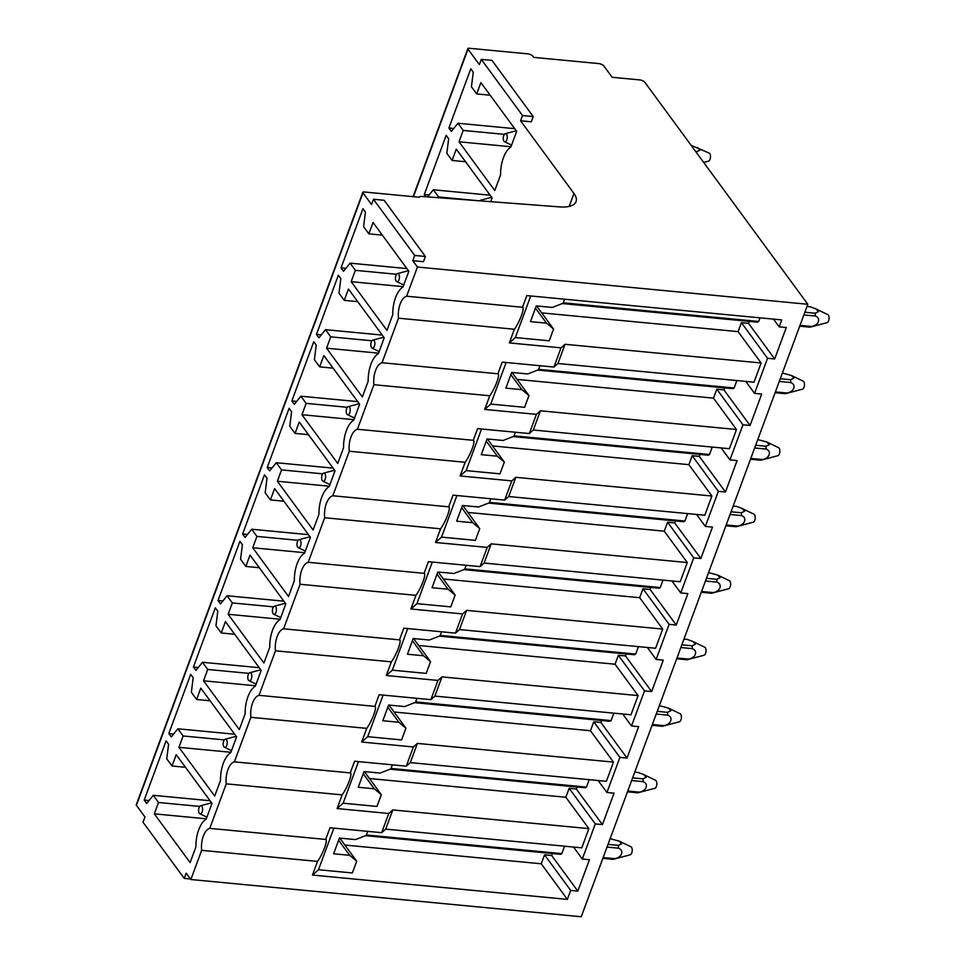 <?xml version="1.0" encoding="UTF-8"?>
<svg xmlns="http://www.w3.org/2000/svg" width="965" height="965" viewBox="0 0 965 965"><rect width="100%" height="100%" fill="white"/><g stroke="black" fill="none" stroke-linecap="round" stroke-linejoin="round"><path stroke-width="1.45" d="M190.479 878.982L184.255 878.391L143.025 822.228L144.955 816.981L136.403 805.329A2.051 0.856 -159.7 0 1 136.258 804.786L362.828 192.312A2.051 0.856 -159.7 0 1 363.962 191.963L419.232 197.246A5.199 2.171 -159.7 0 1 421.886 196.45L559.821 206.908A30.747 12.859 -159.7 0 0 576.057 201.601A30.747 12.859 -159.7 0 0 573.958 193.483L569.181 206.401M184.255 878.391L186.197 873.144L190.865 879.513L581.256 916.75L807.814 304.277L644.909 82.375A4.101 1.713 -159.7 0 0 639.795 79.914L612.16 77.284L603.909 66.042A4.101 1.713 -159.7 0 0 598.795 63.593L533.729 57.381L532.945 56.32A4.101 1.713 -159.7 0 0 527.831 53.859L469.002 48.25A2.051 0.856 -159.7 0 0 467.856 48.6L413.092 196.655M136.403 805.329L362.961 192.855L371.525 204.52L373.455 199.272L414.685 255.448L425.384 256.461L384.154 200.298L373.455 199.272M467.856 48.6A2.051 0.856 -159.7 0 0 467.989 49.143L479.352 64.607L481.294 59.372L522.523 115.535L533.223 116.56L531.281 121.795L520.581 120.782L573.958 193.483M425.384 256.461L423.454 261.696L412.755 260.683L417.423 267.04L807.814 304.277M562.33 303.553L757.284 322.153A10.253 4.982 -84.6 0 0 758.707 321.466L563.27 302.817M760.046 317.847L758.707 321.466M537.722 370.065L732.676 388.666A10.253 4.982 -84.6 0 0 734.1 387.978L538.663 369.342M736.85 380.56L734.1 387.978M513.115 436.59L708.069 455.191A10.253 4.982 -84.6 0 0 709.492 454.503L514.056 435.854M712.242 447.072L709.492 454.503M488.507 503.103L683.473 521.703A10.253 4.982 -84.6 0 0 684.897 521.016L489.448 502.379M687.635 513.597L684.897 521.016M463.9 569.627L658.866 588.228A10.253 4.982 -84.6 0 0 660.289 587.54L464.841 568.892M663.027 580.11L660.289 587.54M439.304 636.152L634.258 654.74A10.253 4.982 -84.6 0 0 635.682 654.065L440.233 635.416M638.42 646.634L635.682 654.065M414.697 702.665L609.651 721.265A10.253 4.982 -84.6 0 0 611.074 720.578L415.626 701.929M613.824 713.159L611.074 720.578M390.089 769.189L585.043 787.79A10.253 4.982 -84.6 0 0 586.467 787.102L391.018 768.454M589.217 779.672L586.467 787.102M365.482 835.702L560.436 854.302A10.253 4.982 -84.6 0 0 561.859 853.615L366.411 834.978M564.609 846.196L561.859 853.615M190.865 879.513L201.649 850.346A16.393 7.973 -84.6 0 1 203.326 836.112A16.393 7.973 -84.6 0 1 209.779 828.368L226.256 783.833A16.393 7.973 -84.6 0 1 227.933 769.6A16.393 7.973 -84.6 0 1 234.386 761.843L250.864 717.309A16.393 7.973 -84.6 0 1 252.541 703.075A16.393 7.973 -84.6 0 1 258.994 695.331L275.471 650.796A16.393 7.973 -84.6 0 1 277.148 636.55A16.393 7.973 -84.6 0 1 283.601 628.806L300.067 584.271A16.393 7.973 -84.6 0 1 301.755 570.038A16.393 7.973 -84.6 0 1 308.209 562.293L324.674 517.747A16.393 7.973 -84.6 0 1 326.363 503.513A16.393 7.973 -84.6 0 1 332.804 495.769L349.282 451.234A16.393 7.973 -84.6 0 1 350.971 437A16.393 7.973 -84.6 0 1 357.412 429.256L373.889 384.709A16.393 7.973 -84.6 0 1 375.578 370.476A16.393 7.973 -84.6 0 1 382.019 362.731L398.497 318.197A16.393 7.973 -84.6 0 1 400.185 303.951A16.393 7.973 -84.6 0 1 406.627 296.207L417.423 267.04M363.6 226.666L368.859 233.844L373.057 222.493L408.846 271.237L403.02 286.979A24.595 11.966 -84.6 0 0 392.767 314.699L386.953 330.428L351.163 281.684L355.361 270.333L350.102 263.156L343.54 271.298L341.055 267.908L362.949 208.717L365.433 212.107L363.6 226.666M338.992 293.191L344.252 300.368L348.449 289.017L384.239 337.762L378.413 353.504A24.595 11.966 -84.6 0 0 368.172 381.211L362.345 396.953L326.556 348.196L330.754 336.857L325.494 329.68L318.933 337.822L316.448 334.421L338.341 275.242L340.826 278.632L338.992 293.191M314.385 359.716L319.644 366.881L323.842 355.53L359.631 404.287L353.817 420.016A24.595 11.966 -84.6 0 0 343.564 447.736L337.738 463.465L301.949 414.721L306.146 403.37L300.887 396.205L294.325 404.335L291.84 400.945L313.734 341.755L316.218 345.144L314.385 359.716M289.777 426.228L295.037 433.406L299.234 422.055L335.024 470.799L329.21 486.541A24.595 11.966 -84.6 0 0 318.957 514.249L313.13 529.99L277.341 481.245L281.539 469.895L276.279 462.718L269.718 470.86L267.233 467.47L289.126 408.279L291.611 411.669L289.777 426.228M265.17 492.753L270.429 499.918L274.639 488.58L310.416 537.324L304.602 553.054A24.595 11.966 -84.6 0 0 294.349 580.773L288.523 596.503L252.734 547.758L256.931 536.407L251.672 529.242L245.11 537.372L242.625 533.983L264.519 474.792L267.003 478.194L265.17 492.753M240.562 559.266L245.834 566.443L250.032 555.092L285.809 603.837L279.995 619.578A24.595 11.966 -84.6 0 0 269.742 647.298L263.915 663.027L228.138 614.283L232.336 602.932L227.065 595.755L220.515 603.897L218.018 600.507L239.911 541.317L242.408 544.706L240.562 559.266M215.955 625.79L221.226 632.968L225.424 621.617L261.201 670.361L255.387 686.091A24.595 11.966 -84.6 0 0 245.134 713.811L239.308 729.552L203.531 680.795L207.728 669.457L202.457 662.279L195.907 670.41L193.41 667.02L215.304 607.841L217.8 611.231L215.955 625.79M191.347 692.303L196.619 699.48L200.816 688.129L236.606 736.886L230.78 752.616A24.595 11.966 -84.6 0 0 220.527 780.335L214.713 796.065L178.923 747.32L183.121 735.969L177.85 728.804L171.3 736.934L168.803 733.545L190.696 674.354L193.193 677.744L191.347 692.303M166.74 758.828L172.011 766.005L176.209 754.654L211.998 803.399L206.172 819.14A24.595 11.966 -84.6 0 0 195.919 846.848L190.105 862.589L154.316 813.845L158.513 802.494L153.242 795.317L146.692 803.459L144.195 800.069L166.089 740.879L168.585 744.268L166.74 758.828M471.427 86.766L476.698 93.943L480.896 82.592L516.673 131.337L510.859 147.078A24.595 11.966 -84.6 0 0 500.606 174.786L494.78 190.527L459.002 141.783L463.2 130.432L457.929 123.255L451.367 131.397L448.882 128.007L470.775 68.817L473.272 72.206L471.427 86.766M425.915 196.764L424.274 194.52L446.168 135.341L448.665 138.731L446.819 153.29L452.09 160.455L456.288 149.117L492.066 197.861L490.666 201.661M438.315 197.692L438.593 196.944L433.321 189.779L427.592 196.884M373.889 384.709L489.774 395.771C495.166 388.4 500.425 374.143 497.904 373.781L502.222 362.116L553.91 367.05L561.015 347.846L509.327 342.913L514.381 329.246C519.773 321.876 525.032 307.63 522.511 307.268L526.83 295.592L781.734 319.91L779.165 326.858L786.294 327.533L774.678 358.956L748.538 323.347L741.397 322.672L767.549 358.28L754.558 393.37L761.687 394.058L750.07 425.481L723.931 389.872L716.802 389.197L742.941 424.793L750.07 425.481M382.019 362.731L497.904 373.781M517.095 379.402L713.485 398.135L736.512 429.509L540.424 410.8L536.407 414.359L484.719 409.425L489.774 395.771M484.719 409.425L490.751 404.094L506.13 362.49M541.703 312.889L738.092 331.622L761.12 362.985L754.015 382.188L557.927 363.491L553.91 367.05M738.092 331.622L741.397 322.672M745.776 381.404L754.558 393.37M724.655 387.906L723.931 389.872M721.169 447.929L729.95 459.895L742.941 424.793M713.485 398.135L716.802 389.197M357.412 429.256L473.296 440.305L477.615 428.629L529.303 433.562L533.319 430.004L729.407 448.713L736.512 429.509M540.002 365.723L538.494 369.764L527.722 373.962L511.679 372.43L505.865 388.135L521.908 389.667L528.953 395.566L524.61 407.327L490.739 404.094M349.282 451.234L465.166 462.283C470.558 454.925 475.817 440.667 473.296 440.305M492.488 445.927L688.877 464.66L711.905 496.022L515.817 477.325L511.8 480.884L460.112 475.95L465.166 462.283M460.112 475.95L466.143 470.618L481.523 429.003M729.95 459.895L737.091 460.57L725.463 491.993L699.323 456.397L692.195 455.709L718.334 491.318L725.463 491.993M700.047 454.419L699.323 456.397M696.561 514.442L705.355 526.408L718.334 491.318M688.877 464.66L692.195 455.709M332.804 495.769L448.689 506.83L453.007 495.154L504.695 500.087L508.712 496.529L704.8 515.238L711.905 496.022M515.394 432.236L513.887 436.289L503.115 440.474L487.072 438.942L481.258 454.66L497.301 456.192L504.345 462.078L500.003 473.839L466.131 470.606M324.674 517.747L440.559 528.808C445.951 521.438 451.222 507.18 448.689 506.83M467.88 512.439L664.27 531.184L687.297 562.547L491.209 543.838L487.192 547.396L435.505 542.475L440.559 528.808M435.505 542.475L441.536 537.131L456.915 495.528M705.355 526.408L712.484 527.095L700.855 558.518L674.716 522.909L667.587 522.234L693.726 557.842L700.855 558.518M675.44 520.943L674.716 522.909M671.954 580.966L680.747 592.932L693.726 557.842M664.27 531.184L667.587 522.234M308.209 562.293L424.081 573.343L428.4 561.678L480.088 566.6L484.104 563.041L680.192 581.75L687.297 562.547M490.787 498.76L489.291 502.801L478.507 506.999L462.464 505.467L456.65 521.184L472.693 522.704L479.75 528.603L475.395 540.364L441.524 537.131M300.067 584.271L415.951 595.333C421.343 587.962 426.614 573.705 424.081 573.343M443.273 578.964L639.662 597.697L662.702 629.071L466.602 610.363L462.585 613.921L410.897 608.987L415.951 595.333M410.897 608.987L416.928 603.656L432.32 562.052M680.747 592.932L687.876 593.608L676.248 625.043L650.108 589.434L642.98 588.746L669.119 624.355L676.248 625.043M650.832 587.456L650.108 589.434M647.358 647.491L656.14 659.457L669.119 624.355M639.662 597.697L642.98 588.746M283.601 628.806L399.474 639.867L403.792 628.191L455.48 633.124L459.497 629.566L655.597 648.275L662.702 629.071M466.179 565.273L464.684 569.326L453.9 573.512L437.857 571.992L432.043 587.697L448.086 589.229L455.142 595.115L450.788 606.876L416.916 603.644M275.471 650.796L391.344 661.845C396.736 654.475 402.007 640.217 399.474 639.867M418.677 645.489L615.067 664.222L638.094 695.584L441.994 676.875L437.977 680.434L386.29 675.512L391.344 661.845M386.29 675.512L392.321 670.18L407.713 628.565M656.14 659.457L663.269 660.132L651.64 691.555L625.501 655.947L618.372 655.271L644.511 690.88L651.64 691.555M626.237 653.981L625.501 655.947M622.751 714.004L631.532 725.97L644.511 690.88M615.067 664.222L618.372 655.271M258.994 695.331L374.878 706.38L379.185 694.716L430.873 699.649L434.889 696.091L630.989 714.788L638.094 695.584M441.572 631.798L440.076 635.851L429.292 640.036L413.249 638.504L407.435 654.222L423.478 655.754L430.535 661.64L426.18 673.401L392.309 670.168M250.864 717.309L366.736 728.37C372.128 721 377.399 706.742 374.878 706.38M394.07 712.001L590.459 730.734L613.487 762.109L417.387 743.4L413.37 746.958L361.682 742.025L366.736 728.37M361.682 742.025L367.713 736.693L383.105 695.09M631.532 725.97L638.661 726.645L627.033 758.08L600.893 722.471L593.764 721.796L619.904 757.392L627.033 758.08M601.629 720.505L600.893 722.471M590.459 730.734L593.764 721.796M234.386 761.843L350.271 772.905L354.589 761.228L406.265 766.162L410.294 762.603L606.382 781.312L613.487 762.109M598.143 780.528L606.925 792.494L619.904 757.392M416.964 698.322L415.469 702.363L404.685 706.561L388.642 705.029L382.828 720.734L398.883 722.266L405.927 728.165L401.573 739.926L367.701 736.693M226.256 783.833L342.141 794.883C347.521 787.524 352.792 773.267 350.271 772.905M369.462 778.526L565.852 797.259L588.879 828.621L392.791 809.925L388.762 813.483L337.087 808.549L342.141 794.883M337.087 808.549L343.106 803.218L358.498 761.602M606.925 792.494L614.054 793.17L602.425 824.593L576.286 788.996L569.157 788.308L595.296 823.917L602.425 824.593M577.022 787.018L576.286 788.996M201.649 850.346L317.533 861.407C322.913 854.037 328.184 839.779 325.663 839.429L329.982 827.753L381.657 832.686L388.762 813.483M209.779 828.368L325.663 839.429M344.855 845.038L541.244 863.784L567.384 899.38L312.479 875.062L317.533 861.407M312.479 875.062L318.498 869.73L333.89 828.127M573.536 847.041L582.317 859.007L589.446 859.694L577.818 891.117L551.678 855.509L544.549 854.833L570.689 890.442L577.818 891.117M552.414 853.543L551.678 855.509M541.244 863.784L544.549 854.833M567.384 899.38L570.689 890.442M367.749 831.36L366.254 835.4L355.482 839.598L339.439 838.066L333.625 853.784L349.668 855.304L356.712 861.202L352.358 872.963L318.498 869.73M398.497 318.197L514.381 329.246M406.627 296.207L522.511 307.268M509.327 342.913L515.346 337.569L530.738 295.966M773.496 319.125L779.165 326.858M749.262 321.381L748.538 323.347M774.678 358.956L767.549 358.28M761.12 362.985L565.032 344.288L561.015 347.846M564.597 299.198L563.102 303.251L552.33 307.437L536.287 305.905L530.473 321.622L546.516 323.154L553.56 329.041L549.218 340.802L515.346 337.569M382.333 235.134L368.859 233.844M403.153 286.641L351.163 281.684M396.555 274.265L355.361 270.333M406.892 268.584L350.102 263.156M345.904 268.366L341.055 267.908M357.726 301.647L344.252 300.368M378.545 353.166L326.556 348.196M371.947 340.778L330.754 336.857M382.285 335.096L325.494 329.68M321.297 334.891L316.448 334.421M333.118 368.172L319.644 366.881M353.938 419.679L301.949 414.721M347.34 407.302L306.146 403.37M357.677 401.621L300.887 396.205M296.689 401.404L291.84 400.945M308.51 434.684L295.037 433.406M329.33 486.203L277.341 481.245M322.732 473.827L281.539 469.895M333.07 468.134L276.279 462.718M272.082 467.929L267.233 467.47M283.903 501.209L270.441 499.918M304.723 552.716L252.734 547.758M298.137 540.34L256.943 536.407M308.462 534.658L251.672 529.242M247.474 534.453L242.625 533.983M259.308 567.734L245.834 566.443M280.115 619.24L228.138 614.283M273.529 606.864L232.336 602.932M283.855 601.171L227.065 595.755M222.867 600.966L218.018 600.507M234.7 634.246L221.226 632.968M255.508 685.765L203.531 680.795M248.922 673.377L207.728 669.457M259.247 667.696L202.457 662.279M198.259 667.49L193.41 667.02M210.093 700.771L196.619 699.48M230.9 752.278L178.923 747.32M224.314 739.902L183.121 735.969M234.64 734.22L177.85 728.804M173.652 734.003L168.803 733.545M185.485 767.284L172.011 766.005M206.293 818.803L154.316 813.845M199.707 806.426L158.513 802.494M210.044 800.733L153.242 795.317M149.044 800.528L144.195 800.069M490.16 95.221L476.698 93.943M510.98 146.74L459.002 141.783M504.393 134.364L463.2 130.432M514.719 128.671L457.929 123.255M453.731 128.466L448.882 128.007M465.564 161.746L452.09 160.455M477.784 200.684L438.593 196.944M490.111 195.195L433.321 189.779M429.123 194.99L424.274 194.52M528.953 395.566L511.993 372.454M504.345 462.078L487.385 438.979M479.75 528.603L462.778 505.491M455.142 595.115L438.182 572.016M430.535 661.64L413.575 638.541M405.927 728.165L388.967 705.053M392.357 764.835L390.861 768.888L380.077 773.074L364.034 771.542L358.232 787.259L374.275 788.791L381.32 794.678L376.965 806.438L343.094 803.206M565.852 797.259L569.157 788.308M381.32 794.678L364.36 771.578M356.712 861.202L339.752 838.09M553.56 329.041L536.6 305.941M521.908 389.667L510.859 374.625M497.301 456.192L486.264 441.15M472.693 522.704L461.656 507.662M448.086 589.229L437.048 574.187M423.478 655.754L412.441 640.7M398.883 722.266L387.834 707.224M374.275 788.791L363.226 773.749M349.668 855.304L338.619 840.262M546.516 323.154L535.466 308.112M412.755 260.683L414.685 255.448M533.223 116.56L491.981 60.397L481.294 59.372M520.581 120.782L522.523 115.535M588.879 828.621L581.774 847.837L385.686 829.128L381.657 832.686M406.265 766.162L413.37 746.958M430.873 699.649L437.977 680.434M455.48 633.124L462.585 613.921M480.088 566.6L487.192 547.396M504.695 500.087L511.8 480.884M529.303 433.562L536.407 414.359M582.317 859.007L595.296 823.917M385.686 829.128L392.791 809.925M410.294 762.603L417.387 743.4M434.889 696.091L441.994 676.875M459.497 629.566L466.602 610.363M484.104 563.041L491.209 543.838M508.712 496.529L515.817 477.325M533.319 430.004L540.424 410.8M557.927 363.491L565.032 344.288M602.86 858.355L613.149 859.332A10.253 4.982 -84.6 0 0 613.318 859.296L630.181 854.821A4.101 1.99 -84.6 0 0 631.991 852.167A4.101 1.99 -84.6 0 0 631.882 848.018A4.101 1.99 -84.6 0 0 630.941 846.788L619.349 841.191L610.145 838.669M198.911 812.542A4.101 1.99 -84.6 0 0 199.852 813.772A4.101 1.99 -84.6 0 0 202.167 811.842A4.101 1.99 -84.6 0 0 202.264 807.042A4.101 1.99 -84.6 0 0 200.624 805.739A4.101 1.99 -84.6 0 0 198.814 808.393A4.101 1.99 -84.6 0 0 198.911 812.542M613.318 859.296A10.253 4.982 -84.6 0 0 614.572 858.645L603.161 857.559M614.572 858.645C621.786 857.776 624.536 850.31 618.444 848.175L607.033 847.077M618.444 848.175A10.253 4.982 -84.6 0 0 618.312 845.364L608.022 844.387M619.349 841.191L621.557 843.88L618.312 845.364M627.467 791.831L637.756 792.808A10.253 4.982 -84.6 0 0 637.925 792.772L654.789 788.308A4.101 1.99 -84.6 0 0 656.598 785.655A4.101 1.99 -84.6 0 0 656.49 781.505A4.101 1.99 -84.6 0 0 655.549 780.275L643.945 774.678L638.251 772.482L634.753 772.157M223.518 746.029A4.101 1.99 -84.6 0 0 224.459 747.248A4.101 1.99 -84.6 0 0 226.775 745.33A4.101 1.99 -84.6 0 0 226.872 740.517A4.101 1.99 -84.6 0 0 225.231 739.226A4.101 1.99 -84.6 0 0 223.422 741.868A4.101 1.99 -84.6 0 0 223.518 746.029M637.925 792.772A10.253 4.982 -84.6 0 0 639.18 792.132L627.757 791.035M639.18 792.132C646.393 791.252 649.143 783.797 643.052 781.65L631.641 780.564M643.052 781.65A10.253 4.982 -84.6 0 0 642.919 778.851L632.63 777.862M643.945 774.678L646.164 777.356L642.919 778.851M652.075 725.318L662.364 726.295A10.253 4.982 -84.6 0 0 662.533 726.259L679.384 721.784A4.101 1.99 -84.6 0 0 681.194 719.13A4.101 1.99 -84.6 0 0 681.097 714.981A4.101 1.99 -84.6 0 0 680.156 713.75L668.552 708.153L659.348 705.632M248.126 679.505A4.101 1.99 -84.6 0 0 249.066 680.735A4.101 1.99 -84.6 0 0 251.383 678.805A4.101 1.99 -84.6 0 0 251.479 673.992A4.101 1.99 -84.6 0 0 249.839 672.702A4.101 1.99 -84.6 0 0 248.029 675.355A4.101 1.99 -84.6 0 0 248.126 679.505M662.533 726.259A10.253 4.982 -84.6 0 0 663.787 725.608L652.364 724.522M663.787 725.608C670.989 724.727 673.739 717.272 667.659 715.137L656.248 714.04M667.659 715.137A10.253 4.982 -84.6 0 0 667.527 712.327L657.237 711.35M668.552 708.153L670.772 710.831L667.527 712.327M676.682 658.793L686.971 659.771A10.253 4.982 -84.6 0 0 687.14 659.734L703.992 655.259A4.101 1.99 -84.6 0 0 705.801 652.617A4.101 1.99 -84.6 0 0 705.704 648.456A4.101 1.99 -84.6 0 0 704.764 647.238L693.159 641.641L687.466 639.445L683.956 639.12M272.733 612.98A4.101 1.99 -84.6 0 0 273.674 614.21A4.101 1.99 -84.6 0 0 275.99 612.293A4.101 1.99 -84.6 0 0 276.087 607.48A4.101 1.99 -84.6 0 0 274.446 606.177A4.101 1.99 -84.6 0 0 272.637 608.831A4.101 1.99 -84.6 0 0 272.733 612.98M687.14 659.734A10.253 4.982 -84.6 0 0 688.395 659.083L676.972 657.997M688.395 659.083C695.596 658.214 698.346 650.76 692.267 648.613L680.844 647.527M692.267 648.613A10.253 4.982 -84.6 0 0 692.134 645.802L681.845 644.825M693.159 641.641L695.379 644.318L692.134 645.802M701.29 592.269L711.579 593.258A10.253 4.982 -84.6 0 0 711.748 593.21L728.599 588.746A4.101 1.99 -84.6 0 0 730.409 586.093A4.101 1.99 -84.6 0 0 730.312 581.943A4.101 1.99 -84.6 0 0 729.371 580.713L717.767 575.116L708.563 572.595M297.341 546.467A4.101 1.99 -84.6 0 0 298.281 547.698A4.101 1.99 -84.6 0 0 300.598 545.768A4.101 1.99 -84.6 0 0 300.694 540.955A4.101 1.99 -84.6 0 0 299.053 539.664A4.101 1.99 -84.6 0 0 297.244 542.318A4.101 1.99 -84.6 0 0 297.341 546.467M711.748 593.21A10.253 4.982 -84.6 0 0 713.002 592.57L701.579 591.485M713.002 592.57C720.204 591.69 722.954 584.235 716.874 582.088L705.451 581.002M716.874 582.088A10.253 4.982 -84.6 0 0 716.742 579.29L706.452 578.3M717.767 575.116L719.974 577.794L716.742 579.29M725.897 525.756L736.186 526.733A10.253 4.982 -84.6 0 0 736.355 526.697L753.207 522.222A4.101 1.99 -84.6 0 0 755.016 519.58A4.101 1.99 -84.6 0 0 754.92 515.419A4.101 1.99 -84.6 0 0 753.979 514.188L742.375 508.603L736.681 506.408L733.171 506.07M321.948 479.943A4.101 1.99 -84.6 0 0 322.889 481.173A4.101 1.99 -84.6 0 0 325.205 479.243A4.101 1.99 -84.6 0 0 325.302 474.442A4.101 1.99 -84.6 0 0 323.661 473.14A4.101 1.99 -84.6 0 0 321.852 475.793A4.101 1.99 -84.6 0 0 321.948 479.943M736.355 526.697A10.253 4.982 -84.6 0 0 737.61 526.046L726.187 524.96M737.61 526.046C744.811 525.177 747.561 517.71 741.482 515.575L730.059 514.49M741.482 515.575A10.253 4.982 -84.6 0 0 741.349 512.765L731.06 511.788M742.375 508.603L744.582 511.281L741.349 512.765M750.505 459.231L760.794 460.221A10.253 4.982 -84.6 0 0 760.963 460.172L777.814 455.709A4.101 1.99 -84.6 0 0 779.624 453.055A4.101 1.99 -84.6 0 0 779.527 448.906A4.101 1.99 -84.6 0 0 778.586 447.676L766.982 442.079L757.778 439.558M346.556 413.43A4.101 1.99 -84.6 0 0 347.496 414.661A4.101 1.99 -84.6 0 0 349.812 412.731A4.101 1.99 -84.6 0 0 349.909 407.918A4.101 1.99 -84.6 0 0 348.256 406.627A4.101 1.99 -84.6 0 0 346.447 409.269A4.101 1.99 -84.6 0 0 346.556 413.43M760.963 460.172A10.253 4.982 -84.6 0 0 762.217 459.533L750.794 458.435M762.217 459.533C769.419 458.652 772.169 451.198 766.089 449.051L754.666 447.965M766.089 449.051A10.253 4.982 -84.6 0 0 765.957 446.252L755.667 445.263M766.982 442.079L769.189 444.756L765.957 446.252M482.126 201.022A4.101 1.99 -84.6 0 0 480.703 200.201A4.101 1.99 -84.6 0 0 479.81 200.841M775.112 392.719L785.401 393.696A10.253 4.982 -84.6 0 0 785.57 393.66L802.422 389.185A4.101 1.99 -84.6 0 0 804.231 386.531A4.101 1.99 -84.6 0 0 804.135 382.381A4.101 1.99 -84.6 0 0 803.182 381.151L791.59 375.554L782.386 373.033M371.163 346.905A4.101 1.99 -84.6 0 0 372.104 348.136A4.101 1.99 -84.6 0 0 374.42 346.206A4.101 1.99 -84.6 0 0 374.517 341.405A4.101 1.99 -84.6 0 0 372.864 340.102A4.101 1.99 -84.6 0 0 371.055 342.756A4.101 1.99 -84.6 0 0 371.163 346.905M785.57 393.66A10.253 4.982 -84.6 0 0 786.825 393.008L775.402 391.923M786.825 393.008C794.026 392.128 796.776 384.673 790.697 382.538L779.274 381.44M790.697 382.538A10.253 4.982 -84.6 0 0 790.564 379.728L780.275 378.75M791.59 375.554L793.797 378.232L790.564 379.728M703.69 162.434L708.467 161.167A4.101 1.99 -84.6 0 0 710.276 158.513A4.101 1.99 -84.6 0 0 710.168 154.364A4.101 1.99 -84.6 0 0 709.227 153.133L691.085 145.269M503.597 140.48A4.101 1.99 -84.6 0 0 504.538 141.71A4.101 1.99 -84.6 0 0 506.854 139.792A4.101 1.99 -84.6 0 0 506.951 134.979A4.101 1.99 -84.6 0 0 505.31 133.677A4.101 1.99 -84.6 0 0 503.501 136.33A4.101 1.99 -84.6 0 0 503.597 140.48M696.718 152.94A10.253 4.982 -84.6 0 0 696.609 151.71L695.753 151.626M697.635 147.536L699.842 150.214L696.609 151.71M799.708 326.194L809.997 327.171A10.253 4.982 -84.6 0 0 810.178 327.135L827.029 322.672A4.101 1.99 -84.6 0 0 828.839 320.018A4.101 1.99 -84.6 0 0 828.742 315.869A4.101 1.99 -84.6 0 0 827.789 314.638L816.197 309.041L810.504 306.846L806.993 306.52M395.771 280.393A4.101 1.99 -84.6 0 0 396.712 281.611A4.101 1.99 -84.6 0 0 399.015 279.693A4.101 1.99 -84.6 0 0 399.124 274.88A4.101 1.99 -84.6 0 0 397.471 273.59A4.101 1.99 -84.6 0 0 395.662 276.231A4.101 1.99 -84.6 0 0 395.771 280.393M810.178 327.135A10.253 4.982 -84.6 0 0 811.42 326.496L800.009 325.398M811.42 326.496C818.634 325.615 821.384 318.161 815.304 316.013L803.881 314.928M815.304 316.013A10.253 4.982 -84.6 0 0 815.172 313.203L804.882 312.226M816.197 309.041L818.404 311.719L815.172 313.203M467.989 49.143L413.418 196.691M199.852 813.772L206.896 817.174M200.624 805.739L211.576 802.832M224.459 747.248L231.504 750.649M225.231 739.226L236.184 736.319M249.066 680.735L256.111 684.137M249.839 672.702L260.791 669.794M273.674 614.21L280.719 617.612M274.446 606.177L285.399 603.282M298.281 547.698L305.326 551.087M299.053 539.664L310.006 536.757M322.889 481.173L329.933 484.575M323.661 473.14L334.614 470.232M347.496 414.661L354.541 418.05M348.256 406.627L359.221 403.72M480.703 200.201L491.655 197.294M372.104 348.136L379.149 351.537M372.864 340.102L383.829 337.195M504.538 141.71L511.583 145.112M505.31 133.677L516.263 130.77M396.712 281.611L403.756 285.013M397.471 273.59L408.436 270.683"/></g></svg>
